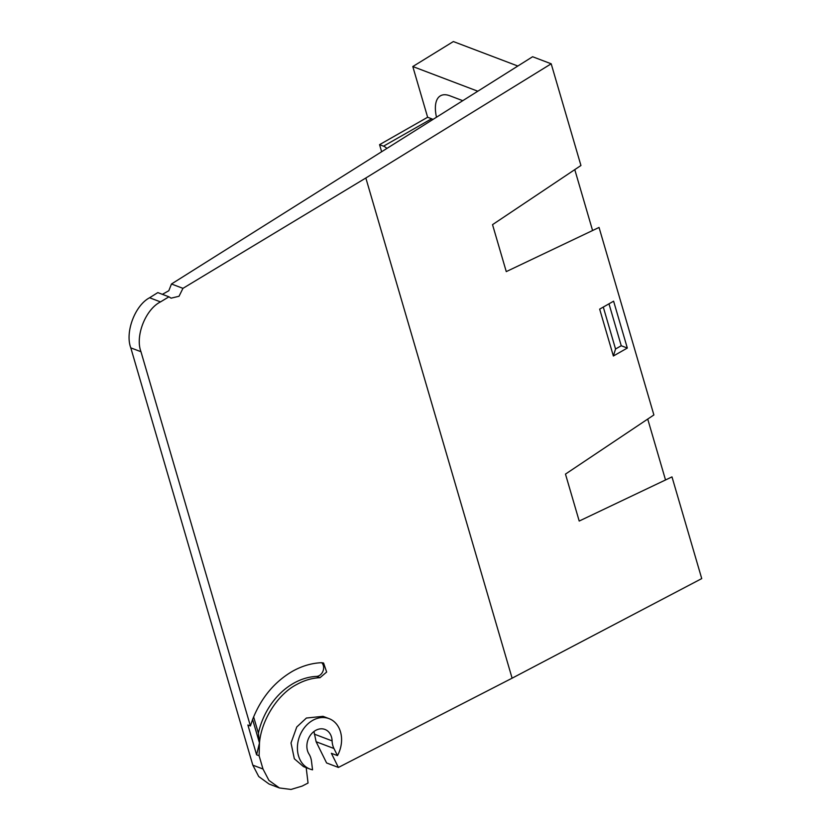 <?xml version="1.0" encoding="UTF-8"?>
<svg xmlns="http://www.w3.org/2000/svg" width="831" height="831" viewBox="0 0 831 831"><rect width="100%" height="100%" fill="white"/><g stroke="black" fill="none" stroke-linecap="round" stroke-linejoin="round"><path stroke-width="1.25" d="M162.388 294.33L168.807 290.736L171.477 283.994L532.609 56.737L551.192 63.8L365.837 178L182.955 288.347L179.029 296.262L171.082 298.173L168.932 296.812L160.508 301.902C145.518 309.309 134.975 336.212 140.969 351.721L250.401 725.962L252.603 719.48C261.111 697.853 274.479 681.752 292.689 671.168C302.12 665.932 311.76 663.117 321.587 662.702L323.581 663.024L326.656 672.05L319.997 677.701C312.041 678.034 304.239 680.319 296.605 684.557C277.783 694.207 261.381 720.01 259.469 742.966L259.106 755.753L262.991 769.007L268.953 780.423L279.434 787.965L291.027 789.45L302.1 786.105L308.052 783.041L306.182 767.636M250.401 725.962L247.887 725.006L256.592 754.797L259.469 742.966L258.379 733.15A65.483 51.719 -69.2 0 1 293.457 683.362A65.483 51.719 -69.2 0 1 316.569 676.403A7.708 6.087 110.8 0 0 323.041 670.991A7.708 6.087 110.8 0 0 321.68 662.702M365.837 178L512.104 678.189L701.738 578.594L671.988 476.89L579.207 521.047L565.475 474.096L653.883 414.949L599.047 227.445L506.266 271.612L492.534 224.65L580.942 165.504L551.192 63.8M627.322 348.054L613.61 301.186L599.66 309.132L613.371 356.011L627.322 348.054L621.245 345.748L615.542 348.999L613.371 356.011M381.637 151.741L379.559 144.667L427.633 117.254L412.799 66.542L453.362 41.55L517.848 66.033M337.469 755.608A26.966 21.294 110.8 0 0 329.055 718.628L323.01 716.332L306.4 718.036L296.771 726.98L291.016 742.987L294.34 758.776L303.492 766.618L309.921 769.049A26.966 21.294 110.8 0 0 312.549 769.818L311.5 761.3A19.258 15.207 110.8 0 0 308.997 754.049A15.405 12.164 -69.2 0 1 309.953 735.882A15.405 12.164 -69.2 0 1 324.963 729.441A15.405 12.164 -69.2 0 1 332.099 740.878A19.258 15.207 110.8 0 0 333.948 748.502L337.469 755.608L331.382 753.302L338.414 767.439L326.593 762.951L316.123 741.74L313.973 731.509M512.104 678.189L338.414 767.439M171.477 283.994L182.955 288.347M256.592 754.797L259.106 755.753M253.621 716.883L258.379 733.15M412.799 66.542L477.815 91.223M279.434 787.965L269.036 784.017L258.732 776.538L252.821 765.154L262.991 769.007M140.969 351.721L130.799 347.867L252.821 765.154M130.799 347.867C124.837 332.369 134.986 305.32 149.601 297.758L157.807 292.595L168.932 296.812M592.586 230.53L574.782 169.628M665.527 479.965L647.723 419.063M462.119 100.437A38.714 17.16 -119.7 0 0 462.233 101.029M386.893 148.437A11.561 5.121 -119.7 0 0 383.538 146.173L379.559 144.667M462.774 100.686L449.82 95.773A38.714 17.16 -119.7 0 0 440.492 95.783A38.714 17.16 -119.7 0 0 436.483 117.223M383.538 146.173L431.601 118.771L427.633 117.254M431.601 118.771A11.561 5.121 60.3 0 1 432.951 119.446M252.603 719.48L259.469 742.966M329.055 718.628A26.966 21.294 110.8 0 0 299.586 736.287A26.966 21.294 110.8 0 0 309.921 769.049M615.542 348.999L603.285 307.065M621.245 345.748L608.988 303.824M316.569 676.403L319.997 677.701M149.601 297.758L160.508 301.902M314.284 734.116L332.099 740.878M333.948 748.502L316.123 741.74"/></g></svg>
